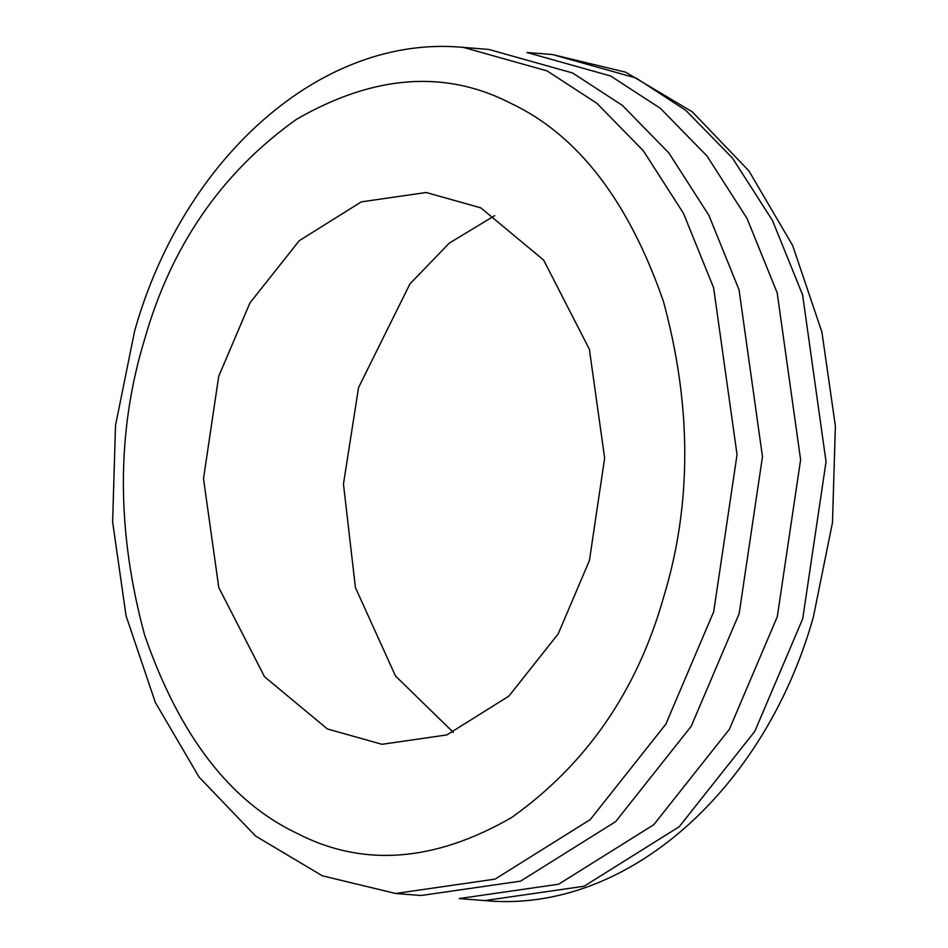 <?xml version="1.0" encoding="UTF-8"?>
<svg xmlns="http://www.w3.org/2000/svg" width="948" height="948" viewBox="0 0 948 948"><rect width="100%" height="100%" fill="white"/><g stroke="black" fill="none" stroke-linecap="round" stroke-linejoin="round"><path stroke-width="1.42" d="M144.57 339.479C171.09 245.935 221.725 172.548 296.499 119.294C373.927 74.691 445.584 69.465 511.434 103.616C578.043 135.268 628.725 201.272 663.493 301.618C691.839 406.099 691.874 504.668 663.576 597.323C637.068 690.867 586.433 764.254 511.659 817.508C434.22 862.111 362.574 867.337 296.712 833.185C230.115 801.534 179.433 735.53 144.665 635.184C116.32 530.702 116.284 432.134 144.57 339.479M589.431 560.481L604.646 458.109L589.372 349.267L543.607 260.025L480.766 207.837L426.173 192.503L361.306 201.865L299.26 240.685L249.952 302.91L218.715 376.309L203.5 478.693L218.787 587.535L264.539 676.765L327.392 728.965L381.985 744.299L446.852 734.925L508.898 696.116L558.194 633.88L589.431 560.481M453.31 732.366L395.482 675.971L355.429 587.618L343.46 484.061L358.569 387.519L409.951 283.902L449.328 243.091L494.69 215.634M552.376 54.522L526.958 52.495L610.654 76.006L660.412 108.368L707.018 156.029L747.012 218.396L777.194 292.861L800.61 459.744L777.289 616.721L729.391 729.273L653.788 824.689L558.656 884.211L459.188 898.562L484.618 900.6C626.901 914.156 765.131 789.068 813.396 616.899L832.474 522.632L835.378 426.055L821.916 332.084L792.67 245.556L748.884 170.865L692.372 111.911L625.668 72.19L552.376 54.522L636.084 78.032L685.842 110.395L732.449 158.067L772.442 220.422L802.612 294.899L826.04 461.783L802.719 618.76L754.821 731.311L679.218 826.727L584.087 886.238L484.618 900.6M395.624 893.478L421.054 895.505L520.523 881.154L615.643 821.632L691.246 726.215L739.144 613.676L762.476 456.699L739.049 289.804L708.879 215.338L668.885 152.972L622.267 105.311L572.521 72.949L488.812 49.438L463.382 47.4C321.099 33.844 182.869 158.932 134.604 331.101L115.526 425.344L112.622 521.91L126.072 615.856L155.306 702.397L199.092 777.111L255.616 836.077L322.32 875.798L395.624 893.478L495.093 879.116L590.225 819.605L665.828 724.177L713.726 611.638L737.046 454.661L713.619 287.777L683.449 213.3L643.455 150.933L596.849 103.273L547.091 70.91L463.382 47.4"/></g></svg>

